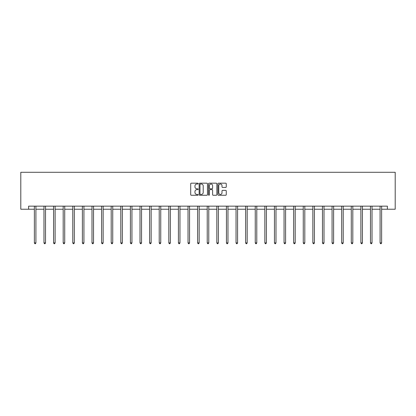 <?xml version="1.0" encoding="UTF-8"?>
<svg xmlns="http://www.w3.org/2000/svg" width="416" height="416" viewBox="0 0 416 416"><rect width="100%" height="100%" fill="white"/><g stroke="black" fill="none" stroke-linecap="round" stroke-linejoin="round"><path stroke-width="0.62" d="M198.151 183.602A0.421 0.421 0 0 0 197.73 183.175L191.308 183.175A0.603 0.603 0 0 0 190.705 183.778L190.705 194.657A0.603 0.603 0 0 0 191.308 195.26L197.73 195.26A0.421 0.421 0 0 0 198.151 194.839A0.421 0.421 0 0 0 197.73 194.412L196.898 194.412A1.934 1.934 0 0 1 194.964 192.483L194.964 191.573A1.934 1.934 0 0 1 196.898 189.644L197.73 189.644A0.421 0.421 0 0 0 198.151 189.218A0.421 0.421 0 0 0 197.73 188.796L196.898 188.796A1.934 1.934 0 0 1 194.964 186.862L194.964 185.957A1.934 1.934 0 0 1 196.898 184.023L197.73 184.023A0.421 0.421 0 0 0 198.151 183.602M225.659 187.434A0.603 0.603 0 0 0 226.262 186.831L226.262 183.778A0.603 0.603 0 0 0 225.659 183.175L218.53 183.175A0.603 0.603 0 0 0 217.927 183.778L217.927 194.657A0.603 0.603 0 0 0 218.53 195.26L225.659 195.26A0.603 0.603 0 0 0 226.262 194.657L226.262 190.97A0.603 0.603 0 0 0 225.659 190.367L222.607 190.367A0.603 0.603 0 0 0 222.004 190.97L222.004 192.8A1.617 1.617 0 0 1 220.386 194.412A1.617 1.617 0 0 1 218.769 192.8L218.769 185.64A1.617 1.617 0 0 1 220.386 184.023A1.617 1.617 0 0 1 222.004 185.64L222.004 186.831A0.603 0.603 0 0 0 222.607 187.434L225.659 187.434M28.616 209.227L28.616 206.149L387.384 206.149L387.384 209.227L395.2 209.227L395.2 172.292L20.8 172.292L20.8 209.227L34.372 209.227M207.47 183.778A0.603 0.603 0 0 0 206.866 183.175L199.737 183.175A0.603 0.603 0 0 0 199.134 183.778L199.134 194.657A0.603 0.603 0 0 0 199.737 195.26L206.866 195.26A0.603 0.603 0 0 0 207.47 194.657L207.47 183.778M209.134 183.175L216.263 183.175A0.603 0.603 0 0 1 216.866 183.778L216.866 194.657A0.603 0.603 0 0 1 216.263 195.26L213.21 195.26A0.603 0.603 0 0 1 212.607 194.657L212.607 190.247A0.603 0.603 0 0 0 212.004 189.644L209.981 189.644A0.603 0.603 0 0 0 209.373 190.247L209.373 194.839A0.421 0.421 0 0 1 208.952 195.26A0.421 0.421 0 0 1 208.53 194.839L208.53 183.778A0.603 0.603 0 0 1 209.134 183.175M35.911 209.227L43.976 209.227M45.516 209.227L53.581 209.227M55.12 209.227L63.185 209.227M64.724 209.227L72.784 209.227M74.324 209.227L82.389 209.227M83.928 209.227L91.993 209.227M93.532 209.227L101.598 209.227M103.137 209.227L111.197 209.227M112.736 209.227L120.801 209.227M122.34 209.227L130.406 209.227M131.945 209.227L140.01 209.227M141.549 209.227L149.609 209.227M151.148 209.227L159.214 209.227M160.753 209.227L168.818 209.227M170.357 209.227L178.422 209.227M179.962 209.227L188.027 209.227M189.561 209.227L197.626 209.227M199.165 209.227L207.23 209.227M208.77 209.227L216.835 209.227M218.374 209.227L226.439 209.227M227.973 209.227L236.038 209.227M237.578 209.227L245.643 209.227M247.182 209.227L255.247 209.227M256.786 209.227L264.852 209.227M266.391 209.227L274.451 209.227M275.99 209.227L284.055 209.227M285.594 209.227L293.66 209.227M295.199 209.227L303.264 209.227M304.803 209.227L312.863 209.227M314.402 209.227L322.468 209.227M324.007 209.227L332.072 209.227M333.611 209.227L341.676 209.227M343.216 209.227L351.276 209.227M352.815 209.227L360.88 209.227M362.419 209.227L370.484 209.227M372.024 209.227L380.089 209.227M381.628 209.227L387.384 209.227M200.403 184.023A0.421 0.421 0 0 0 199.976 184.444L199.976 193.991A0.421 0.421 0 0 0 200.403 194.412L201.276 194.412A1.934 1.934 0 0 0 203.211 192.483L203.211 185.957A1.934 1.934 0 0 0 201.276 184.023L200.403 184.023M212.607 185.666A1.617 1.617 0 0 0 210.99 184.054A1.617 1.617 0 0 0 209.373 185.666L209.373 188.193A0.603 0.603 0 0 0 209.981 188.796L212.004 188.796A0.603 0.603 0 0 0 212.607 188.193L212.607 185.666M35.994 206.149L35.958 206.237A0.614 0.614 0 0 0 35.911 206.466L35.911 242.908L34.372 242.908L34.372 206.466A0.614 0.614 0 0 0 34.33 206.237L34.294 206.149M35.911 242.908L35.448 243.708L34.835 243.708L34.372 242.908M45.599 206.149L45.562 206.237A0.614 0.614 0 0 0 45.516 206.466L45.516 242.908L43.976 242.908L43.976 206.466A0.614 0.614 0 0 0 43.935 206.237L43.898 206.149M45.516 242.908L45.053 243.708L44.439 243.708L43.976 242.908M55.198 206.149L55.162 206.237A0.614 0.614 0 0 0 55.12 206.466L55.12 242.908L53.581 242.908L53.581 206.466A0.614 0.614 0 0 0 53.534 206.237L53.498 206.149M55.12 242.908L54.657 243.708L54.044 243.708L53.581 242.908M64.802 206.149L64.766 206.237A0.614 0.614 0 0 0 64.724 206.466L64.724 242.908L63.185 242.908L63.185 206.466A0.614 0.614 0 0 0 63.138 206.237L63.102 206.149M64.724 242.908L64.262 243.708L63.643 243.708L63.185 242.908M74.407 206.149L74.37 206.237A0.614 0.614 0 0 0 74.324 206.466L74.324 242.908L72.784 242.908L72.784 206.466A0.614 0.614 0 0 0 72.743 206.237L72.706 206.149M74.324 242.908L73.866 243.708L73.247 243.708L72.784 242.908M84.011 206.149L83.975 206.237A0.614 0.614 0 0 0 83.928 206.466L83.928 242.908L82.389 242.908L82.389 206.466A0.614 0.614 0 0 0 82.347 206.237L82.311 206.149M83.928 242.908L83.465 243.708L82.852 243.708L82.389 242.908M93.61 206.149L93.574 206.237A0.614 0.614 0 0 0 93.532 206.466L93.532 242.908L91.993 242.908L91.993 206.466A0.614 0.614 0 0 0 91.946 206.237L91.91 206.149M93.532 242.908L93.07 243.708L92.456 243.708L91.993 242.908M103.215 206.149L103.178 206.237A0.614 0.614 0 0 0 103.137 206.466L103.137 242.908L101.598 242.908L101.598 206.466A0.614 0.614 0 0 0 101.551 206.237L101.514 206.149M103.137 242.908L102.674 243.708L102.055 243.708L101.598 242.908M112.819 206.149L112.783 206.237A0.614 0.614 0 0 0 112.736 206.466L112.736 242.908L111.197 242.908L111.197 206.466A0.614 0.614 0 0 0 111.155 206.237L111.119 206.149M112.736 242.908L112.278 243.708L111.66 243.708L111.197 242.908M122.424 206.149L122.387 206.237A0.614 0.614 0 0 0 122.34 206.466L122.34 242.908L120.801 242.908L120.801 206.466A0.614 0.614 0 0 0 120.76 206.237L120.723 206.149M122.34 242.908L121.878 243.708L121.264 243.708L120.801 242.908M132.023 206.149L131.986 206.237A0.614 0.614 0 0 0 131.945 206.466L131.945 242.908L130.406 242.908L130.406 206.466A0.614 0.614 0 0 0 130.359 206.237L130.322 206.149M131.945 242.908L131.482 243.708L130.868 243.708L130.406 242.908M141.627 206.149L141.591 206.237A0.614 0.614 0 0 0 141.549 206.466L141.549 242.908L140.01 242.908L140.01 206.466A0.614 0.614 0 0 0 139.963 206.237L139.927 206.149M141.549 242.908L141.086 243.708L140.468 243.708L140.01 242.908M151.232 206.149L151.195 206.237A0.614 0.614 0 0 0 151.148 206.466L151.148 242.908L149.609 242.908L149.609 206.466A0.614 0.614 0 0 0 149.568 206.237L149.531 206.149M151.148 242.908L150.691 243.708L150.072 243.708L149.609 242.908M160.836 206.149L160.8 206.237A0.614 0.614 0 0 0 160.753 206.466L160.753 242.908L159.214 242.908L159.214 206.466A0.614 0.614 0 0 0 159.172 206.237L159.136 206.149M160.753 242.908L160.29 243.708L159.676 243.708L159.214 242.908M170.435 206.149L170.399 206.237A0.614 0.614 0 0 0 170.357 206.466L170.357 242.908L168.818 242.908L168.818 206.466A0.614 0.614 0 0 0 168.771 206.237L168.735 206.149M170.357 242.908L169.894 243.708L169.281 243.708L168.818 242.908M180.04 206.149L180.003 206.237A0.614 0.614 0 0 0 179.962 206.466L179.962 242.908L178.422 242.908L178.422 206.466A0.614 0.614 0 0 0 178.376 206.237L178.339 206.149M179.962 242.908L179.499 243.708L178.885 243.708L178.422 242.908M189.644 206.149L189.608 206.237A0.614 0.614 0 0 0 189.561 206.466L189.561 242.908L188.027 242.908L188.027 206.466A0.614 0.614 0 0 0 187.98 206.237L187.944 206.149M189.561 242.908L189.103 243.708L188.484 243.708L188.027 242.908M199.248 206.149L199.212 206.237A0.614 0.614 0 0 0 199.165 206.466L199.165 242.908L197.626 242.908L197.626 206.466A0.614 0.614 0 0 0 197.584 206.237L197.548 206.149M199.165 242.908L198.702 243.708L198.089 243.708L197.626 242.908M208.853 206.149L208.816 206.237A0.614 0.614 0 0 0 208.77 206.466L208.77 242.908L207.23 242.908L207.23 206.466A0.614 0.614 0 0 0 207.184 206.237L207.147 206.149M208.77 242.908L208.307 243.708L207.693 243.708L207.23 242.908M218.452 206.149L218.416 206.237A0.614 0.614 0 0 0 218.374 206.466L218.374 242.908L216.835 242.908L216.835 206.466A0.614 0.614 0 0 0 216.788 206.237L216.752 206.149M218.374 242.908L217.911 243.708L217.298 243.708L216.835 242.908M228.056 206.149L228.02 206.237A0.614 0.614 0 0 0 227.973 206.466L227.973 242.908L226.439 242.908L226.439 206.466A0.614 0.614 0 0 0 226.392 206.237L226.356 206.149M227.973 242.908L227.516 243.708L226.897 243.708L226.439 242.908M237.661 206.149L237.624 206.237A0.614 0.614 0 0 0 237.578 206.466L237.578 242.908L236.038 242.908L236.038 206.466A0.614 0.614 0 0 0 235.997 206.237L235.96 206.149M237.578 242.908L237.115 243.708L236.501 243.708L236.038 242.908M247.265 206.149L247.229 206.237A0.614 0.614 0 0 0 247.182 206.466L247.182 242.908L245.643 242.908L245.643 206.466A0.614 0.614 0 0 0 245.601 206.237L245.565 206.149M247.182 242.908L246.719 243.708L246.106 243.708L245.643 242.908M256.864 206.149L256.828 206.237A0.614 0.614 0 0 0 256.786 206.466L256.786 242.908L255.247 242.908L255.247 206.466A0.614 0.614 0 0 0 255.2 206.237L255.164 206.149M256.786 242.908L256.324 243.708L255.71 243.708L255.247 242.908M266.469 206.149L266.432 206.237A0.614 0.614 0 0 0 266.391 206.466L266.391 242.908L264.852 242.908L264.852 206.466A0.614 0.614 0 0 0 264.805 206.237L264.768 206.149M266.391 242.908L265.928 243.708L265.309 243.708L264.852 242.908M276.073 206.149L276.037 206.237A0.614 0.614 0 0 0 275.99 206.466L275.99 242.908L274.451 242.908L274.451 206.466A0.614 0.614 0 0 0 274.409 206.237L274.373 206.149M275.99 242.908L275.532 243.708L274.914 243.708L274.451 242.908M285.678 206.149L285.641 206.237A0.614 0.614 0 0 0 285.594 206.466L285.594 242.908L284.055 242.908L284.055 206.466A0.614 0.614 0 0 0 284.014 206.237L283.977 206.149M285.594 242.908L285.132 243.708L284.518 243.708L284.055 242.908M295.277 206.149L295.24 206.237A0.614 0.614 0 0 0 295.199 206.466L295.199 242.908L293.66 242.908L293.66 206.466A0.614 0.614 0 0 0 293.613 206.237L293.576 206.149M295.199 242.908L294.736 243.708L294.122 243.708L293.66 242.908M304.881 206.149L304.845 206.237A0.614 0.614 0 0 0 304.803 206.466L304.803 242.908L303.264 242.908L303.264 206.466A0.614 0.614 0 0 0 303.217 206.237L303.181 206.149M304.803 242.908L304.34 243.708L303.722 243.708L303.264 242.908M314.486 206.149L314.449 206.237A0.614 0.614 0 0 0 314.402 206.466L314.402 242.908L312.863 242.908L312.863 206.466A0.614 0.614 0 0 0 312.822 206.237L312.785 206.149M314.402 242.908L313.945 243.708L313.326 243.708L312.863 242.908M324.09 206.149L324.054 206.237A0.614 0.614 0 0 0 324.007 206.466L324.007 242.908L322.468 242.908L322.468 206.466A0.614 0.614 0 0 0 322.426 206.237L322.39 206.149M324.007 242.908L323.544 243.708L322.93 243.708L322.468 242.908M333.689 206.149L333.653 206.237A0.614 0.614 0 0 0 333.611 206.466L333.611 242.908L332.072 242.908L332.072 206.466A0.614 0.614 0 0 0 332.025 206.237L331.989 206.149M333.611 242.908L333.148 243.708L332.535 243.708L332.072 242.908M343.294 206.149L343.257 206.237A0.614 0.614 0 0 0 343.216 206.466L343.216 242.908L341.676 242.908L341.676 206.466A0.614 0.614 0 0 0 341.63 206.237L341.593 206.149M343.216 242.908L342.753 243.708L342.134 243.708L341.676 242.908M352.898 206.149L352.862 206.237A0.614 0.614 0 0 0 352.815 206.466L352.815 242.908L351.276 242.908L351.276 206.466A0.614 0.614 0 0 0 351.234 206.237L351.198 206.149M352.815 242.908L352.357 243.708L351.738 243.708L351.276 242.908M362.502 206.149L362.466 206.237A0.614 0.614 0 0 0 362.419 206.466L362.419 242.908L360.88 242.908L360.88 206.466A0.614 0.614 0 0 0 360.838 206.237L360.802 206.149M362.419 242.908L361.956 243.708L361.343 243.708L360.88 242.908M372.102 206.149L372.065 206.237A0.614 0.614 0 0 0 372.024 206.466L372.024 242.908L370.484 242.908L370.484 206.466A0.614 0.614 0 0 0 370.438 206.237L370.401 206.149M372.024 242.908L371.561 243.708L370.947 243.708L370.484 242.908M381.706 206.149L381.67 206.237A0.614 0.614 0 0 0 381.628 206.466L381.628 242.908L380.089 242.908L380.089 206.466A0.614 0.614 0 0 0 380.042 206.237L380.006 206.149M381.628 242.908L381.165 243.708L380.552 243.708L380.089 242.908"/></g></svg>
